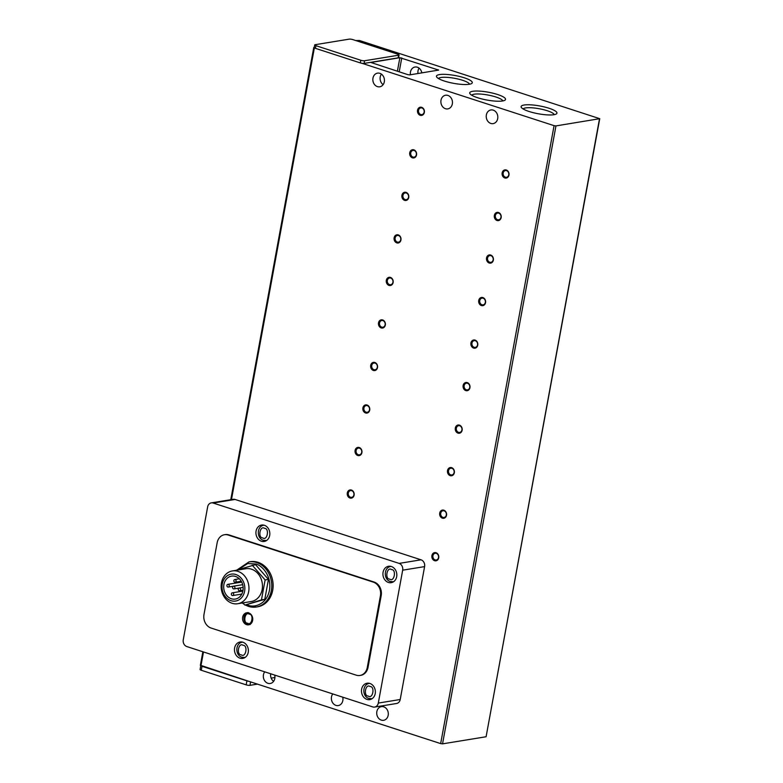<?xml version="1.0" encoding="UTF-8"?>
<svg xmlns="http://www.w3.org/2000/svg" width="783" height="783" viewBox="0 0 783 783"><rect width="100%" height="100%" fill="white"/><g stroke="black" fill="none" stroke-linecap="round" stroke-linejoin="round"><path stroke-width="1.17" d="M342.719 697.164A6.92 5.765 80.7 0 1 338.276 705.571A6.92 5.765 80.7 0 1 335.936 705.385A6.92 5.765 80.7 0 1 332.775 693.934M381.292 720.106A6.92 5.765 80.7 0 1 376.711 713A6.92 5.765 80.7 0 1 381.399 706.638A6.92 5.765 80.7 0 1 383.739 706.824A6.92 5.765 80.7 0 1 388.309 713.93A6.92 5.765 80.7 0 1 383.631 720.301A6.92 5.765 80.7 0 1 381.292 720.106M419.081 68.141A6.92 5.765 -99.3 0 0 418.005 73.533M410.439 74.767A6.92 5.765 80.7 0 1 415.019 67.025A6.92 5.765 80.7 0 1 417.359 67.211A6.92 5.765 80.7 0 1 421.822 72.907M445.449 108.71A6.92 5.765 80.7 0 1 440.868 101.594A6.92 5.765 80.7 0 1 445.556 95.232A6.92 5.765 80.7 0 1 447.886 95.418A6.92 5.765 80.7 0 1 452.466 102.524A6.92 5.765 80.7 0 1 447.788 108.896A6.92 5.765 80.7 0 1 445.449 108.71M490.804 123.43A6.92 5.765 80.7 0 1 486.223 116.324A6.92 5.765 80.7 0 1 490.912 109.953A6.92 5.765 80.7 0 1 493.241 110.139A6.92 5.765 80.7 0 1 497.822 117.254A6.92 5.765 80.7 0 1 493.143 123.616A6.92 5.765 80.7 0 1 490.804 123.43M469.291 84.27A18.215 3.974 10.4 0 0 471.669 83.507A18.215 3.974 10.4 0 0 461.794 77.057A18.215 3.974 10.4 0 0 439.449 74.591A18.215 3.974 10.4 0 0 436.748 77.096A18.215 3.974 10.4 0 0 450.783 82.763A18.215 3.974 10.4 0 0 469.291 84.27M469.526 84.231A15.846 3.455 10.4 0 0 458.065 79.034A15.846 3.455 10.4 0 0 440.976 77.497A15.846 3.455 10.4 0 0 438.5 78.535M553.953 114.71A18.215 3.974 10.4 0 0 556.331 113.946A18.215 3.974 10.4 0 0 546.456 107.486A18.215 3.974 10.4 0 0 524.111 105.02A18.215 3.974 10.4 0 0 521.409 107.535A18.215 3.974 10.4 0 0 535.445 113.192A18.215 3.974 10.4 0 0 553.953 114.71M554.188 114.67A15.846 3.455 10.4 0 0 542.727 109.473A15.846 3.455 10.4 0 0 525.638 107.927A15.846 3.455 10.4 0 0 523.161 108.974M502.549 100.968A18.215 3.974 10.4 0 0 504.927 100.204A18.215 3.974 10.4 0 0 495.052 93.745A18.215 3.974 10.4 0 0 472.707 91.288A18.215 3.974 10.4 0 0 470.006 93.794A18.215 3.974 10.4 0 0 484.041 99.461A18.215 3.974 10.4 0 0 502.549 100.968M502.784 100.929A15.846 3.455 10.4 0 0 491.323 95.732A15.846 3.455 10.4 0 0 474.234 94.195A15.846 3.455 10.4 0 0 471.757 95.232M273.61 681.327A6.92 5.765 80.7 0 1 270.693 673.781M274.686 675.073A6.92 5.765 80.7 0 1 270.243 683.49A6.92 5.765 80.7 0 1 267.903 683.305A6.92 5.765 80.7 0 1 264.742 671.843M383.122 84.652A6.92 5.765 80.7 0 1 381.409 74.121M377.416 86.619A6.92 5.765 80.7 0 1 372.835 79.514A6.92 5.765 80.7 0 1 377.523 73.142A6.92 5.765 80.7 0 1 379.853 73.328A6.92 5.765 80.7 0 1 384.433 80.443A6.92 5.765 80.7 0 1 379.755 86.805A6.92 5.765 80.7 0 1 377.416 86.619M436.327 553.375A3.406 2.838 -99.3 0 0 435.172 553.278A3.406 2.838 -99.3 0 0 432.93 555.734A3.406 2.838 -99.3 0 0 435.123 559.904A3.406 2.838 -99.3 0 0 436.268 560.002A3.406 2.838 -99.3 0 0 438.509 557.545A3.406 2.838 -99.3 0 0 436.327 553.375M431.913 555.607A4.15 3.455 80.7 0 1 436.043 552.72A4.15 3.455 80.7 0 1 438.715 557.809A4.15 3.455 80.7 0 1 434.585 560.697A4.15 3.455 80.7 0 1 431.913 555.607M444.127 510.849A3.406 2.838 -99.3 0 0 442.982 510.751A3.406 2.838 -99.3 0 0 440.741 513.208A3.406 2.838 -99.3 0 0 442.924 517.387A3.406 2.838 -99.3 0 0 444.078 517.475A3.406 2.838 -99.3 0 0 446.32 515.018A3.406 2.838 -99.3 0 0 444.127 510.849M439.713 513.08A4.15 3.455 80.7 0 1 443.853 510.193A4.15 3.455 80.7 0 1 446.516 515.283A4.15 3.455 80.7 0 1 442.385 518.17A4.15 3.455 80.7 0 1 439.713 513.08M451.928 468.322A3.406 2.838 -99.3 0 0 450.783 468.234A3.406 2.838 -99.3 0 0 448.542 470.681A3.406 2.838 -99.3 0 0 450.734 474.86A3.406 2.838 -99.3 0 0 451.879 474.948A3.406 2.838 -99.3 0 0 454.12 472.492A3.406 2.838 -99.3 0 0 451.928 468.322M447.524 470.554A4.15 3.455 80.7 0 1 451.654 467.666A4.15 3.455 80.7 0 1 454.326 472.766A4.15 3.455 80.7 0 1 450.196 475.643A4.15 3.455 80.7 0 1 447.524 470.554M459.738 425.795A3.406 2.838 -99.3 0 0 458.593 425.707A3.406 2.838 -99.3 0 0 456.352 428.164A3.406 2.838 -99.3 0 0 458.535 432.333A3.406 2.838 -99.3 0 0 459.69 432.422A3.406 2.838 -99.3 0 0 461.921 429.975A3.406 2.838 -99.3 0 0 459.738 425.795M455.324 428.027A4.15 3.455 80.7 0 1 459.464 425.149A4.15 3.455 80.7 0 1 462.127 430.239A4.15 3.455 80.7 0 1 457.996 433.116A4.15 3.455 80.7 0 1 455.324 428.027M467.539 383.269A3.406 2.838 -99.3 0 0 466.394 383.181A3.406 2.838 -99.3 0 0 464.153 385.637A3.406 2.838 -99.3 0 0 466.345 389.807A3.406 2.838 -99.3 0 0 467.49 389.895A3.406 2.838 -99.3 0 0 469.731 387.448A3.406 2.838 -99.3 0 0 467.539 383.269M463.135 385.5A4.15 3.455 80.7 0 1 467.265 382.623A4.15 3.455 80.7 0 1 469.937 387.712A4.15 3.455 80.7 0 1 465.797 390.59A4.15 3.455 80.7 0 1 463.135 385.5M475.35 340.742A3.406 2.838 -99.3 0 0 474.195 340.654A3.406 2.838 -99.3 0 0 471.963 343.111A3.406 2.838 -99.3 0 0 474.146 347.28A3.406 2.838 -99.3 0 0 475.291 347.378A3.406 2.838 -99.3 0 0 477.532 344.921A3.406 2.838 -99.3 0 0 475.35 340.742M470.935 342.974A4.15 3.455 80.7 0 1 475.066 340.096A4.15 3.455 80.7 0 1 477.738 345.186A4.15 3.455 80.7 0 1 473.607 348.073A4.15 3.455 80.7 0 1 470.935 342.974M483.15 298.225A3.406 2.838 -99.3 0 0 482.005 298.127A3.406 2.838 -99.3 0 0 479.764 300.584A3.406 2.838 -99.3 0 0 481.956 304.753A3.406 2.838 -99.3 0 0 483.101 304.851A3.406 2.838 -99.3 0 0 485.343 302.395A3.406 2.838 -99.3 0 0 483.15 298.225M478.736 300.457A4.15 3.455 80.7 0 1 482.876 297.569A4.15 3.455 80.7 0 1 485.548 302.659A4.15 3.455 80.7 0 1 481.408 305.546A4.15 3.455 80.7 0 1 478.736 300.457M490.961 255.698A3.406 2.838 -99.3 0 0 489.806 255.601A3.406 2.838 -99.3 0 0 487.564 258.057A3.406 2.838 -99.3 0 0 489.757 262.236A3.406 2.838 -99.3 0 0 490.902 262.325A3.406 2.838 -99.3 0 0 493.143 259.868A3.406 2.838 -99.3 0 0 490.961 255.698M486.546 257.93A4.15 3.455 80.7 0 1 490.677 255.043A4.15 3.455 80.7 0 1 493.349 260.132A4.15 3.455 80.7 0 1 489.218 263.019A4.15 3.455 80.7 0 1 486.546 257.93M498.761 213.172A3.406 2.838 -99.3 0 0 497.616 213.084A3.406 2.838 -99.3 0 0 495.375 215.531A3.406 2.838 -99.3 0 0 497.557 219.71A3.406 2.838 -99.3 0 0 498.712 219.798A3.406 2.838 -99.3 0 0 500.954 217.341A3.406 2.838 -99.3 0 0 498.761 213.172M494.347 215.403A4.15 3.455 80.7 0 1 498.487 212.516A4.15 3.455 80.7 0 1 501.149 217.605A4.15 3.455 80.7 0 1 497.019 220.493A4.15 3.455 80.7 0 1 494.347 215.403M506.562 170.645A3.406 2.838 -99.3 0 0 505.417 170.557A3.406 2.838 -99.3 0 0 503.175 173.014A3.406 2.838 -99.3 0 0 505.368 177.183A3.406 2.838 -99.3 0 0 506.513 177.271A3.406 2.838 -99.3 0 0 508.754 174.815A3.406 2.838 -99.3 0 0 506.562 170.645M502.157 172.877A4.15 3.455 80.7 0 1 506.288 169.999A4.15 3.455 80.7 0 1 508.96 175.089A4.15 3.455 80.7 0 1 504.829 177.966A4.15 3.455 80.7 0 1 502.157 172.877M351.714 490.706A3.406 2.838 -99.3 0 0 350.559 490.608A3.406 2.838 -99.3 0 0 348.318 493.065A3.406 2.838 -99.3 0 0 350.51 497.234A3.406 2.838 -99.3 0 0 351.655 497.332A3.406 2.838 -99.3 0 0 353.896 494.876A3.406 2.838 -99.3 0 0 351.714 490.706M347.3 492.938A4.15 3.455 80.7 0 1 351.43 490.05A4.15 3.455 80.7 0 1 354.102 495.14A4.15 3.455 80.7 0 1 349.972 498.027A4.15 3.455 80.7 0 1 347.3 492.938M359.514 448.179A3.406 2.838 -99.3 0 0 358.369 448.082A3.406 2.838 -99.3 0 0 356.128 450.538A3.406 2.838 -99.3 0 0 358.311 454.717A3.406 2.838 -99.3 0 0 359.466 454.806A3.406 2.838 -99.3 0 0 361.707 452.349A3.406 2.838 -99.3 0 0 359.514 448.179M355.1 450.411A4.15 3.455 80.7 0 1 359.24 447.524A4.15 3.455 80.7 0 1 361.903 452.613A4.15 3.455 80.7 0 1 357.772 455.5A4.15 3.455 80.7 0 1 355.1 450.411M367.315 405.653A3.406 2.838 -99.3 0 0 366.17 405.565A3.406 2.838 -99.3 0 0 363.929 408.012A3.406 2.838 -99.3 0 0 366.121 412.191A3.406 2.838 -99.3 0 0 367.266 412.279A3.406 2.838 -99.3 0 0 369.507 409.822A3.406 2.838 -99.3 0 0 367.315 405.653M362.911 407.884A4.15 3.455 80.7 0 1 367.041 404.997A4.15 3.455 80.7 0 1 369.713 410.096A4.15 3.455 80.7 0 1 365.583 412.974A4.15 3.455 80.7 0 1 362.911 407.884M375.126 363.126A3.406 2.838 -99.3 0 0 373.98 363.038A3.406 2.838 -99.3 0 0 371.739 365.495A3.406 2.838 -99.3 0 0 373.922 369.664A3.406 2.838 -99.3 0 0 375.077 369.752A3.406 2.838 -99.3 0 0 377.308 367.305A3.406 2.838 -99.3 0 0 375.126 363.126M370.711 365.358A4.15 3.455 80.7 0 1 374.851 362.48A4.15 3.455 80.7 0 1 377.514 367.57A4.15 3.455 80.7 0 1 373.383 370.447A4.15 3.455 80.7 0 1 370.711 365.358M382.926 320.599A3.406 2.838 -99.3 0 0 381.781 320.511A3.406 2.838 -99.3 0 0 379.54 322.968A3.406 2.838 -99.3 0 0 381.732 327.137A3.406 2.838 -99.3 0 0 382.877 327.225A3.406 2.838 -99.3 0 0 385.119 324.779A3.406 2.838 -99.3 0 0 382.926 320.599M378.522 322.831A4.15 3.455 80.7 0 1 382.652 319.953A4.15 3.455 80.7 0 1 385.324 325.043A4.15 3.455 80.7 0 1 381.184 327.92A4.15 3.455 80.7 0 1 378.522 322.831M390.737 278.073A3.406 2.838 -99.3 0 0 389.582 277.985A3.406 2.838 -99.3 0 0 387.35 280.441A3.406 2.838 -99.3 0 0 389.533 284.611A3.406 2.838 -99.3 0 0 390.678 284.709A3.406 2.838 -99.3 0 0 392.919 282.252A3.406 2.838 -99.3 0 0 390.737 278.073M386.322 280.304A4.15 3.455 80.7 0 1 390.453 277.427A4.15 3.455 80.7 0 1 393.125 282.516A4.15 3.455 80.7 0 1 388.994 285.404A4.15 3.455 80.7 0 1 386.322 280.304M398.537 235.556A3.406 2.838 -99.3 0 0 397.392 235.458A3.406 2.838 -99.3 0 0 395.151 237.915A3.406 2.838 -99.3 0 0 397.343 242.084A3.406 2.838 -99.3 0 0 398.488 242.182A3.406 2.838 -99.3 0 0 400.73 239.725A3.406 2.838 -99.3 0 0 398.537 235.556M394.133 237.787A4.15 3.455 80.7 0 1 398.263 234.9A4.15 3.455 80.7 0 1 400.935 239.989A4.15 3.455 80.7 0 1 396.795 242.877A4.15 3.455 80.7 0 1 394.133 237.787M406.348 193.029A3.406 2.838 -99.3 0 0 405.193 192.931A3.406 2.838 -99.3 0 0 402.951 195.388A3.406 2.838 -99.3 0 0 405.144 199.567A3.406 2.838 -99.3 0 0 406.289 199.655A3.406 2.838 -99.3 0 0 408.53 197.199A3.406 2.838 -99.3 0 0 406.348 193.029M401.933 195.261A4.15 3.455 80.7 0 1 406.064 192.373A4.15 3.455 80.7 0 1 408.736 197.463A4.15 3.455 80.7 0 1 404.605 200.35A4.15 3.455 80.7 0 1 401.933 195.261M414.148 150.502A3.406 2.838 -99.3 0 0 413.003 150.414A3.406 2.838 -99.3 0 0 410.762 152.861A3.406 2.838 -99.3 0 0 412.944 157.04A3.406 2.838 -99.3 0 0 414.099 157.129A3.406 2.838 -99.3 0 0 416.341 154.672A3.406 2.838 -99.3 0 0 414.148 150.502M409.734 152.734A4.15 3.455 80.7 0 1 413.874 149.847A4.15 3.455 80.7 0 1 416.536 154.936A4.15 3.455 80.7 0 1 412.406 157.823A4.15 3.455 80.7 0 1 409.734 152.734M421.949 107.976A3.406 2.838 -99.3 0 0 420.804 107.888A3.406 2.838 -99.3 0 0 418.562 110.344A3.406 2.838 -99.3 0 0 420.755 114.514A3.406 2.838 -99.3 0 0 421.9 114.602A3.406 2.838 -99.3 0 0 424.141 112.145A3.406 2.838 -99.3 0 0 421.949 107.976M417.545 110.207A4.15 3.455 80.7 0 1 421.675 107.33A4.15 3.455 80.7 0 1 424.347 112.419A4.15 3.455 80.7 0 1 420.217 115.297A4.15 3.455 80.7 0 1 417.545 110.207M239.96 658.17A8.31 6.92 80.7 0 1 234.46 649.636A8.31 6.92 80.7 0 1 240.087 642.001A8.31 6.92 80.7 0 1 242.887 642.226A8.31 6.92 80.7 0 1 248.377 650.751A8.31 6.92 80.7 0 1 242.759 658.395A8.31 6.92 80.7 0 1 239.96 658.17M261.424 541.229A8.31 6.92 80.7 0 1 255.924 532.694A8.31 6.92 80.7 0 1 261.551 525.05A8.31 6.92 80.7 0 1 264.351 525.276A8.31 6.92 80.7 0 1 269.841 533.81A8.31 6.92 80.7 0 1 264.223 541.454A8.31 6.92 80.7 0 1 261.424 541.229M366.953 699.395A8.31 6.92 80.7 0 1 361.462 690.86A8.31 6.92 80.7 0 1 367.08 683.226A8.31 6.92 80.7 0 1 369.879 683.451A8.31 6.92 80.7 0 1 375.37 691.976A8.31 6.92 80.7 0 1 369.752 699.62A8.31 6.92 80.7 0 1 366.953 699.395M388.417 582.454A8.31 6.92 80.7 0 1 382.916 573.919A8.31 6.92 80.7 0 1 388.544 566.275A8.31 6.92 80.7 0 1 391.343 566.5A8.31 6.92 80.7 0 1 396.834 575.035A8.31 6.92 80.7 0 1 391.216 582.679A8.31 6.92 80.7 0 1 388.417 582.454M245.275 605.014L248.426 606.375L256.315 607.011A22.844 19.027 80.7 0 0 271.77 585.997A22.844 19.027 80.7 0 0 256.658 562.537A22.844 19.027 80.7 0 0 248.955 561.92L250.315 561.695A22.844 19.027 80.7 0 1 258.018 562.311A22.844 19.027 80.7 0 1 273.13 585.782A22.844 19.027 80.7 0 1 257.676 606.786L256.315 607.011A22.844 19.027 80.7 0 1 248.612 606.394M246.576 624.638A6.088 5.07 80.7 0 1 242.554 618.384A6.088 5.07 80.7 0 1 246.674 612.786A6.088 5.07 80.7 0 1 248.73 612.942A6.088 5.07 80.7 0 1 252.752 619.206A6.088 5.07 80.7 0 1 248.632 624.805A6.088 5.07 80.7 0 1 246.576 624.638M232.385 570.934L245.882 568.732A16.609 13.84 80.7 0 1 251.48 569.182A16.609 13.84 80.7 0 1 262.471 586.252A16.609 13.84 80.7 0 1 251.226 601.53L237.729 603.732A16.609 13.84 80.7 0 1 232.13 603.282A16.609 13.84 80.7 0 1 221.452 582.914A16.609 13.84 80.7 0 1 232.385 570.934A16.609 13.84 80.7 0 1 237.983 571.384A16.609 13.84 80.7 0 1 248.661 591.752A16.609 13.84 80.7 0 1 237.729 603.732M244.599 591.224A13.644 11.363 80.7 0 1 231.024 600.688A13.644 11.363 80.7 0 1 222.264 583.971A13.644 11.363 80.7 0 1 235.84 574.507A13.644 11.363 80.7 0 1 244.599 591.224M235.477 576.435A11.628 9.69 -99.3 0 0 231.562 576.122A11.628 9.69 -99.3 0 0 223.693 586.81A11.628 9.69 -99.3 0 0 231.386 598.76A11.628 9.69 -99.3 0 0 235.301 599.073A11.628 9.69 -99.3 0 0 243.17 588.376A11.628 9.69 -99.3 0 0 235.477 576.435M239.109 581.632A11.628 9.69 -99.3 0 0 238.942 582.532M240.273 590.646A11.628 9.69 -99.3 0 0 240.714 591.449M233.98 586.222A1.38 1.155 80.7 0 1 233.491 588.875A1.38 1.155 80.7 0 1 233.98 586.222M239.647 588.062A1.38 1.155 80.7 0 1 239.158 590.715A1.38 1.155 80.7 0 1 239.647 588.062M228.313 584.382A1.38 1.155 80.7 0 1 227.824 587.035A1.38 1.155 80.7 0 1 228.313 584.382M235.194 579.577A1.38 1.155 80.7 0 1 234.714 582.229A1.38 1.155 80.7 0 1 235.194 579.577M232.757 592.858A1.38 1.155 80.7 0 1 232.267 595.52A1.38 1.155 80.7 0 1 232.757 592.858M355.756 40.55L359.426 40.501L599.739 118.683L555.959 125.906L554.07 125.662L361.991 63.306A2.77 0.607 10.4 0 0 364.115 63.403L398.126 57.854A2.77 0.607 10.4 0 0 398.586 57.619L399.076 54.967A2.77 0.607 -169.6 0 1 398.616 55.201L364.594 60.751A2.77 0.607 -169.6 0 1 360.816 60.262L315.921 45.678A2.77 0.607 -169.6 0 1 314.707 44.934A2.77 0.607 -169.6 0 1 315.158 44.7L349.179 39.15A2.77 0.607 -169.6 0 1 352.957 39.639L397.862 54.213A2.77 0.607 -169.6 0 1 399.076 54.967M599.504 118.801L486.096 736.744L599.739 118.683M314.707 44.934L314.218 47.597A2.77 0.607 10.4 0 0 314.375 47.851L313.768 47.479L314.267 47.313M399.868 57.688L370.917 62.483L407.806 74.639L409.695 74.884L438.646 70.078L399.868 57.688L397.382 71.253M274.911 677.51L271.172 678.117M200.575 665.305L248.583 681.249A2.77 0.607 -169.6 0 1 246.919 680.858L202.014 666.284A2.77 0.607 -169.6 0 1 200.957 665.795L203.492 651.965M486.096 736.744L442.552 743.85L440.663 743.605L248.583 681.249M361.991 63.306A2.77 0.607 -169.6 0 1 360.327 62.914L315.432 48.34A2.77 0.607 -169.6 0 1 314.375 47.851L231.465 499.593M235.086 499.456L421.048 559.816L399.124 563.398L213.162 503.029L235.086 499.456A5.54 4.61 -99.3 0 0 233.226 499.3L211.302 502.882A5.54 4.61 -99.3 0 0 207.652 506.875L183.261 639.77A5.54 4.61 -99.3 0 0 186.824 646.552L372.777 706.922A5.54 4.61 80.7 0 0 374.646 707.069A5.54 4.61 80.7 0 0 378.297 703.075L402.677 570.181L424.601 566.608L400.211 699.503A5.54 4.61 80.7 0 1 396.57 703.496L374.646 707.069M421.048 559.816A5.54 4.61 80.7 0 1 424.601 566.608M257.411 684.117L249.963 685.34L250.589 681.905M246.919 680.858L246.185 684.851A2.77 0.607 10.4 0 0 249.963 685.34M200.771 665.726L200.076 669.524A2.77 0.607 10.4 0 0 201.28 670.268L202.014 666.284M399.124 563.398A5.54 4.61 80.7 0 1 402.677 570.181M246.185 684.851L201.28 670.268M224.447 534.73L225.21 534.603A11.079 9.23 80.7 0 1 228.939 534.906L374.078 582.023A11.079 9.23 80.7 0 1 381.194 595.599L368.03 667.361A11.079 9.23 80.7 0 1 360.738 675.347L359.984 675.465A11.079 9.23 80.7 0 1 356.245 675.171L211.116 628.054A11.079 9.23 80.7 0 1 203.991 614.479L217.165 542.717A11.079 9.23 80.7 0 1 224.447 534.73A11.079 9.23 80.7 0 1 228.186 535.034L228.939 534.906M213.162 503.029A5.54 4.61 -99.3 0 0 211.302 502.882M368.03 667.361L367.276 667.478A11.079 9.23 80.7 0 1 359.984 675.465M367.276 667.478L380.44 595.716L381.194 595.599M374.078 582.023L373.325 582.141A11.079 9.23 80.7 0 1 380.44 595.716M373.325 582.141L228.186 535.034M248.094 624.394A6.088 5.07 -99.3 0 0 249.376 624.609M242.965 602.871L244.893 605.083L264.791 599.347L268.452 579.4L255.542 564.641L235.634 570.406M268.452 579.4L265.124 579.939L252.214 565.179M264.791 599.347L261.463 599.886L265.124 579.939M244.893 605.083L261.463 599.886M238.423 569.495L247.731 563.535L255.659 563.985C260.954 564.827 272.014 574.967 269.45 590.294C266.416 605.465 253.085 607.686 248.094 605.181L246.909 604.75M247.585 623.19C242.71 623.307 244.952 611.063 249.239 614.156C254.113 614.029 251.862 626.283 247.585 623.19M242.446 642.177A7.752 6.46 80.7 0 1 242.632 642.148L242.446 642.177C235.174 643.029 234.978 655.41 241.957 657.24L244.942 657.475A7.752 6.46 80.7 0 0 245.128 657.446L244.942 657.475M241.301 654.852C236.143 654.98 238.521 642.011 243.053 645.29C248.211 645.163 245.833 658.131 241.301 654.852M262.765 537.911C257.607 538.038 259.985 525.07 264.517 528.349C269.675 528.222 267.297 541.19 262.765 537.911M369.439 683.402A7.752 6.46 80.7 0 1 369.625 683.373L369.439 683.402C362.167 684.254 361.971 696.635 368.95 698.465L371.935 698.7A7.752 6.46 80.7 0 0 372.121 698.671L371.935 698.7M368.294 696.077C363.136 696.204 365.514 683.236 370.046 686.515C375.214 686.388 372.825 699.356 368.294 696.077M389.758 579.136C384.6 579.263 386.978 566.295 391.51 569.574C396.668 569.447 394.289 582.415 389.758 579.136M555.959 125.906L442.552 743.85M315.921 45.678L315.432 48.34M398.616 55.201L398.126 57.854M364.594 60.751L364.115 63.403M360.327 62.914L360.816 60.262M440.663 743.605L554.07 125.662M438.04 69.707L437.942 70.274M399.203 71.85L401.757 57.932M400.211 699.503L378.297 703.075M248.955 561.92L237.083 569.916M242.26 602.988L244.384 604.496M248.182 612.531C242.622 613.118 242.505 623.004 247.908 624.384L250.149 624.56M263.9 525.227C256.638 526.078 256.442 538.459 263.421 540.299L266.406 540.534M390.903 566.452C383.631 567.303 383.435 579.684 390.414 581.524L393.399 581.759M238.913 588.102L233.96 588.914M243.033 590.196L239.627 590.754M233.246 586.261L228.284 587.074M241.272 581.27L235.174 582.268M241.81 594.082L232.737 595.56M200.35 665.423L202.856 651.759M230.77 499.701L313.768 47.479M242.701 584.686L233.51 586.183M243.141 587.377L239.177 588.023M241.712 582.082L227.843 584.343M239.314 578.784L234.734 579.537M242.877 591.096L232.297 592.829"/></g></svg>

